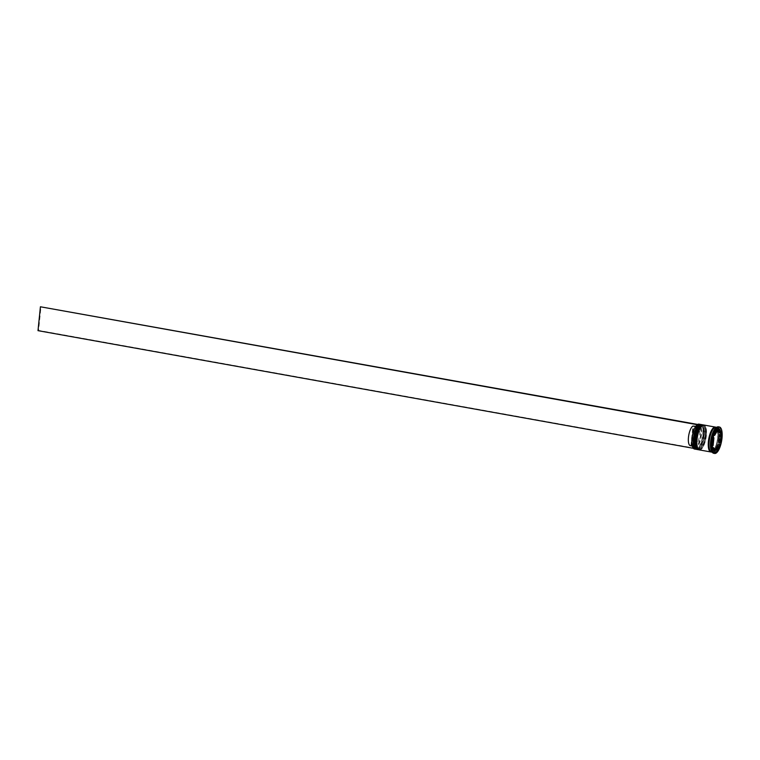 <?xml version="1.0" encoding="UTF-8"?>
<svg xmlns="http://www.w3.org/2000/svg" width="760" height="760" viewBox="0 0 760 760"><rect width="100%" height="100%" fill="white"/><g stroke="black" fill="none" stroke-linecap="round" stroke-linejoin="round"><path stroke-width="0.57" stroke-dasharray="3.8 2.85" d="M697.148 424.792A12.492 4.313 -79.8 0 1 701.204 434.644A12.492 4.313 -79.8 0 1 697.699 446.348A12.492 4.313 -79.8 0 1 693.025 447.792M694.497 449.036A12.645 4.37 100.2 0 0 701.413 434.644A12.645 4.37 100.2 0 0 698.962 424.137M693.975 438.767A12.169 4.199 100.2 0 0 696.331 448.884A12.169 4.199 100.2 0 0 698.003 448.315A12.169 4.199 100.2 0 0 702.99 435.034A12.169 4.199 100.2 0 0 702.003 426.037A12.169 4.199 100.2 0 0 700.635 424.925A12.169 4.199 100.2 0 0 693.975 438.767A12.169 4.199 -79.8 0 0 693.975 438.833M700.682 424.507A12.645 4.37 -79.8 0 1 701.708 425.534A12.645 4.37 -79.8 0 1 702.725 434.881A12.645 4.37 -79.8 0 1 697.547 448.685A12.645 4.37 -79.8 0 1 696.236 449.284M696.169 439.166A12.169 4.199 100.2 0 0 698.525 449.274A12.169 4.199 100.2 0 0 700.197 448.704A12.169 4.199 100.2 0 0 705.175 435.423A12.169 4.199 100.2 0 0 704.197 426.426A12.169 4.199 100.2 0 0 702.829 425.315A12.169 4.199 100.2 0 0 696.169 439.166A12.169 4.199 -79.8 0 0 696.16 439.233M702.867 424.897A12.645 4.37 -79.8 0 1 703.893 425.923A12.645 4.37 -79.8 0 1 704.919 435.271A12.645 4.37 -79.8 0 1 699.741 449.074A12.645 4.37 -79.8 0 1 698.421 449.683M711.616 451.202A12.645 4.37 100.2 0 0 713.042 452.361A12.645 4.37 100.2 0 0 719.957 437.978A12.645 4.37 100.2 0 0 717.506 427.471A12.645 4.37 100.2 0 0 715.768 428.06M713.63 453.273A13.433 4.636 100.2 0 0 720.974 437.988A13.433 4.636 100.2 0 0 718.38 426.825M695.001 438.957A12.169 4.199 100.2 0 0 697.357 449.065A12.169 4.199 100.2 0 0 704.007 435.214A12.169 4.199 100.2 0 0 701.66 425.106A12.169 4.199 100.2 0 0 695.001 438.957A12.169 4.199 100.2 0 0 698.297 448.941A12.169 4.199 100.2 0 0 704.007 435.214A12.169 4.199 100.2 0 0 700.711 425.229A12.169 4.199 100.2 0 0 695.001 438.957M697.271 449.53A12.645 4.37 100.2 0 0 704.188 435.147A12.645 4.37 100.2 0 0 701.736 424.64M697.195 439.346A12.169 4.199 100.2 0 0 699.542 449.454A12.169 4.199 100.2 0 0 706.202 435.613A12.169 4.199 100.2 0 0 703.845 425.495A12.169 4.199 100.2 0 0 697.195 439.346A12.169 4.199 100.2 0 0 700.492 449.331A12.169 4.199 100.2 0 0 706.202 435.613A12.169 4.199 100.2 0 0 702.905 425.619A12.169 4.199 100.2 0 0 697.195 439.346M699.466 449.93A12.645 4.37 100.2 0 0 706.372 435.537A12.645 4.37 100.2 0 0 703.931 425.03M711.227 451.991A12.645 4.37 100.2 0 0 717.763 437.579A12.645 4.37 100.2 0 0 715.673 427.186M711.578 452.105A12.645 4.37 100.2 0 0 718.494 437.712A12.645 4.37 100.2 0 0 716.053 427.205M718.684 442.358A10.279 3.543 100.2 0 0 719.369 438.387A10.279 3.543 100.2 0 0 719.473 434.663M695.609 426.559L696.559 426.73A10.117 3.496 100.2 0 0 696.255 426.94A10.117 3.496 100.2 0 0 692.113 437.978A10.117 3.496 100.2 0 0 692.93 445.464A10.117 3.496 100.2 0 0 694.07 446.386A10.117 3.496 100.2 0 0 694.564 446.376L690.916 445.721L692.911 426.075M696.559 426.73L697.366 426.084A10.906 3.762 100.2 0 0 697.015 426.331A10.906 3.762 100.2 0 0 692.55 438.235A10.906 3.762 100.2 0 0 693.433 446.3A10.906 3.762 100.2 0 0 695.219 447.279L694.564 446.376M695.799 447.032L695.153 446.13A10.117 3.496 100.2 0 0 699.523 435.565A10.117 3.496 100.2 0 0 697.642 426.474A10.117 3.496 100.2 0 0 697.148 426.483L697.956 425.847A10.906 3.762 100.2 0 1 700.625 434.891A10.906 3.762 100.2 0 1 695.799 447.032L695.666 448.372L695.077 448.618L695.219 447.279M697.956 425.847L698.088 424.507L697.262 424.707M697.366 426.084L697.509 424.745M690.413 445.73A10.117 3.496 100.2 0 0 690.916 445.721M712.376 447.383L711.93 447.298A10.279 3.543 100.2 0 0 713.754 450.081A10.279 3.543 100.2 0 0 714.067 450.101L715.531 450.357M713.355 437.741L712.452 437.57A10.279 3.543 100.2 0 0 711.664 445.274L712.576 445.436M716.756 430.359L716.091 430.245A10.279 3.543 100.2 0 0 713.165 435.147L713.83 435.262M719.207 432.639A10.279 3.543 100.2 0 0 717.383 429.856M717.744 428.706L716.832 427.519L712.101 435.442L710.837 447.887L714.305 452.418L715.768 452.675M710.837 447.887L712.3 448.153M712.101 435.442L713.564 435.708M716.832 427.519L718.295 427.785M720.214 432.82L718.817 430.112M719.236 442.462L720.014 434.758M714.305 452.418L714.856 451.487M715.844 449.834L718.77 444.933M714.067 450.101L711.93 447.298M711.664 445.274L712.452 437.57M713.165 435.147L716.091 430.245M715.046 449.692A10.279 3.543 100.2 0 0 717.972 444.79M695.153 446.13L691.495 445.474A10.117 3.496 100.2 0 0 695.865 434.91A10.117 3.496 100.2 0 0 693.994 425.818A10.117 3.496 100.2 0 0 693.5 425.828L697.148 426.483M691.495 445.474L693.5 425.828M695.077 448.618L693.376 448.305M695.666 448.372L38.589 330.41L41.011 306.546M38 330.657L38.589 330.41M699.19 425.324A12.169 4.199 -79.8 0 1 702.99 435.034A12.169 4.199 -79.8 0 1 699.637 446.32A12.169 4.199 -79.8 0 1 695.115 448.001M696.758 449.435A12.645 4.37 100.2 0 0 703.598 435.043A12.645 4.37 100.2 0 0 701.233 424.545M703.75 435.062A12.645 4.37 -79.8 0 1 696.834 449.454C700.416 448.789 702.819 444.03 704.045 435.185C704.596 429.048 703.684 425.505 701.299 424.555A12.645 4.37 -79.8 0 1 703.75 435.062M701.375 425.714A12.169 4.199 -79.8 0 1 705.175 435.423A12.169 4.199 -79.8 0 1 701.832 446.719A12.169 4.199 -79.8 0 1 697.309 448.4M698.953 449.834A12.645 4.37 100.2 0 0 705.793 435.433A12.645 4.37 100.2 0 0 703.418 424.945M705.936 435.461A12.645 4.37 -79.8 0 1 699.019 449.844C702.601 449.179 705.005 444.419 706.23 435.575C706.79 429.438 705.869 425.894 703.494 424.954A12.645 4.37 -79.8 0 1 705.936 435.461M715.511 427.205A12.569 4.341 -79.8 0 1 717.734 437.599C716.452 446.091 714.314 450.737 711.303 451.573C709.45 450.756 708.747 447.412 709.194 441.56A12.569 4.341 100.2 0 0 712.576 451.896A12.569 4.341 100.2 0 0 718.466 437.722A12.569 4.341 100.2 0 0 715.056 427.414A12.569 4.341 100.2 0 0 709.165 441.579C710.448 433.086 712.586 428.44 715.597 427.604C717.088 427.281 717.782 430.616 717.706 437.617A12.569 4.341 -79.8 0 1 711.075 451.915M696.331 448.884L697.357 449.065M698.525 449.274L699.542 449.454M712.225 452.219L713.042 452.361M696.255 426.94L697.015 426.331M692.93 445.464L693.433 446.3M692.312 446.072L694.07 446.386M716.699 427.32L717.506 427.471M702.829 425.315L703.845 425.495M700.635 424.925L701.66 425.106M704.197 426.426L703.893 425.923M702.003 426.037L701.708 425.534M693.994 425.818L697.642 426.474"/><path stroke-width="1.14" d="M693.025 447.792A12.492 4.313 -79.8 0 1 692.968 447.706A12.492 4.313 -79.8 0 1 691.961 438.472A12.492 4.313 -79.8 0 1 697.072 424.849A12.492 4.313 -79.8 0 1 697.148 424.792M700.283 424.374L698.962 424.137A12.645 4.37 100.2 0 0 697.224 424.726A12.645 4.37 100.2 0 0 692.056 438.529A12.645 4.37 100.2 0 0 693.072 447.877A12.645 4.37 100.2 0 0 694.497 449.036L695.808 449.274A12.645 4.37 -79.8 0 1 693.367 438.767A12.645 4.37 -79.8 0 1 700.283 424.374A12.645 4.37 -79.8 0 1 700.682 424.507M698.421 449.683A12.645 4.37 -79.8 0 1 698.003 449.663A12.645 4.37 -79.8 0 1 695.552 439.156A12.645 4.37 -79.8 0 1 702.468 424.773A12.645 4.37 -79.8 0 1 702.867 424.897M719.406 427.006L718.38 426.825A13.433 4.636 100.2 0 0 716.538 427.452L715.768 428.06A12.645 4.37 100.2 0 0 710.6 441.854A12.645 4.37 100.2 0 0 711.616 451.202L712.12 452.038A13.433 4.636 100.2 0 0 713.63 453.273L714.656 453.454A13.433 4.636 100.2 0 0 722 438.168A13.433 4.636 100.2 0 0 719.406 427.006A13.433 4.636 100.2 0 0 712.053 442.291A13.433 4.636 100.2 0 0 714.656 453.454M716.538 427.452A13.433 4.636 100.2 0 0 711.037 442.111A13.433 4.636 100.2 0 0 712.12 452.038M702.468 424.773L701.736 424.64A12.645 4.37 100.2 0 0 694.83 439.023A12.645 4.37 100.2 0 0 697.271 449.53L698.003 449.663M715.673 427.186A12.645 4.37 100.2 0 0 715.322 427.072L703.931 425.03A12.645 4.37 100.2 0 0 697.015 439.423A12.645 4.37 100.2 0 0 699.466 449.93L710.847 451.972A12.645 4.37 100.2 0 0 711.227 451.991M715.322 427.072A12.645 4.37 100.2 0 0 708.406 441.465A12.645 4.37 100.2 0 0 710.847 451.972M716.699 427.32L716.053 427.205A12.645 4.37 100.2 0 0 709.137 441.598A12.645 4.37 100.2 0 0 711.578 452.105L712.225 452.219M720.832 438.653A10.279 3.543 100.2 0 0 720.926 434.929L719.473 434.663L718.684 442.358L720.147 442.624A10.279 3.543 100.2 0 0 720.832 438.653M695.609 426.559L692.911 426.075A10.117 3.496 100.2 0 0 688.465 437.323A10.117 3.496 100.2 0 0 690.413 445.73L692.312 446.072M712.376 447.383L713.393 447.564A10.279 3.543 100.2 0 0 715.217 450.347A10.279 3.543 100.2 0 0 715.531 450.357L715.844 449.834M713.355 437.741L713.906 437.836A10.279 3.543 100.2 0 0 713.127 445.541L712.576 445.436M716.756 430.359L717.544 430.512A10.279 3.543 100.2 0 0 714.628 435.404L713.83 435.262M720.67 432.905A10.279 3.543 100.2 0 0 718.846 430.122A10.279 3.543 100.2 0 0 718.523 430.103L717.069 429.837L719.207 432.639L720.67 432.905L718.523 430.103M718.846 430.122L717.383 429.856A10.279 3.543 100.2 0 0 717.069 429.837M713.393 447.564L715.531 450.357L714.856 451.487M713.906 437.836L713.127 445.541M717.544 430.512L714.628 435.404M720.147 442.624L720.926 434.929M712.3 448.153L715.768 452.675L720.489 444.752L721.753 432.307L718.295 427.785L713.564 435.708L712.3 448.153M718.817 430.112L717.744 428.706M720.452 432.079L721.753 432.307M718.77 444.933L719.236 442.462M720.014 434.758L720.214 432.82M719.026 444.495L720.489 444.752M717.972 444.79L715.046 449.692L716.509 449.958A10.279 3.543 100.2 0 0 719.435 445.056L717.972 444.79M716.509 449.958L719.435 445.056M697.262 424.707L40.422 306.784L38 330.657L693.376 448.305M697.661 424.431L40.422 306.784M695.115 448.001A12.169 4.199 -79.8 0 1 693.975 438.833M701.233 424.545A12.645 4.37 100.2 0 0 701.157 424.536A12.645 4.37 100.2 0 0 694.241 438.919A12.645 4.37 100.2 0 0 696.683 449.426A12.645 4.37 100.2 0 0 696.758 449.435M696.834 449.454A12.645 4.37 -79.8 0 1 694.383 438.947A12.645 4.37 -79.8 0 1 701.299 424.555L701.157 424.536C697.575 425.201 695.172 429.96 693.947 438.795C693.395 444.942 694.308 448.485 696.683 449.426L697.072 449.483M693.975 438.767A12.169 4.199 -79.8 0 1 699.19 425.324M697.309 448.4A12.169 4.199 -79.8 0 1 696.16 439.233M703.418 424.945A12.645 4.37 100.2 0 0 703.342 424.925A12.645 4.37 100.2 0 0 696.436 439.318A12.645 4.37 100.2 0 0 698.877 449.825A12.645 4.37 100.2 0 0 698.953 449.834M699.019 449.844A12.645 4.37 -79.8 0 1 696.578 439.337A12.645 4.37 -79.8 0 1 703.494 424.954L703.342 424.925C699.77 425.59 697.366 430.35 696.131 439.195C695.581 445.331 696.492 448.875 698.877 449.825L699.257 449.873M696.169 439.166A12.169 4.199 -79.8 0 1 701.375 425.714M711.075 451.915A12.569 4.341 -79.8 0 1 708.434 441.455A12.569 4.341 -79.8 0 1 715.511 427.205M715.217 450.347L713.783 450.091"/></g></svg>

